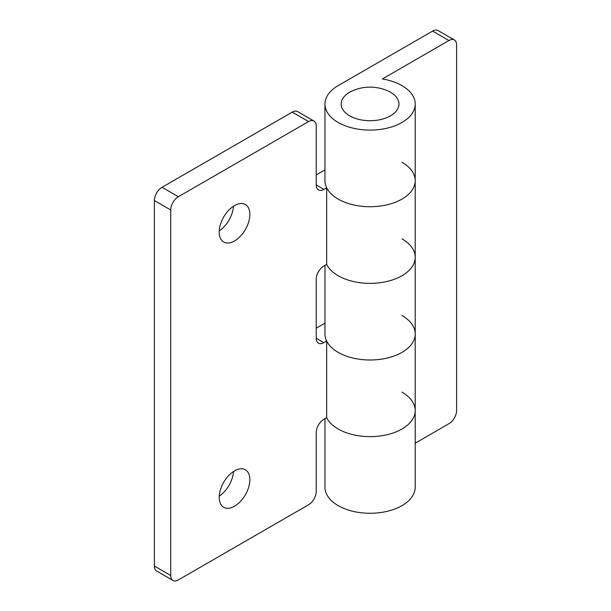 <?xml version="1.0" encoding="UTF-8"?>
<svg xmlns="http://www.w3.org/2000/svg" width="611" height="611" viewBox="0 0 611 611"><rect width="100%" height="100%" fill="white"/><g stroke="black" fill="none" stroke-linecap="round" stroke-linejoin="round"><path stroke-width="0.92" d="M219.219 232.104A21.66 12.503 120 0 0 223.71 242.025A21.66 12.503 120 0 0 240.398 236.22A21.66 12.503 120 0 0 249.853 214.423A21.66 12.503 120 0 0 245.37 204.502A21.66 12.503 120 0 0 228.674 210.306A21.66 12.503 120 0 0 219.219 232.104M219.257 230.866A21.66 12.503 120 0 0 233.478 206.228M219.219 497.385A21.66 12.503 120 0 0 223.71 507.298A21.66 12.503 120 0 0 240.398 501.494A21.66 12.503 120 0 0 249.853 479.696A21.66 12.503 120 0 0 245.37 469.783A21.66 12.503 120 0 0 228.674 475.587A21.66 12.503 120 0 0 219.219 497.385M219.257 496.14A21.66 12.503 120 0 0 233.478 471.509M401.992 162.251A45.122 26.052 180 0 1 415.205 180.673A45.122 26.052 180 0 1 387.351 204.738A45.122 26.052 180 0 1 338.173 199.094A45.122 26.052 180 0 1 326.664 187.76L326.664 264.395A45.122 26.052 0 0 0 338.173 275.729A45.122 26.052 0 0 0 387.351 281.381A45.122 26.052 0 0 0 415.205 257.307A45.122 26.052 180 0 1 387.351 281.381A45.122 26.052 180 0 1 338.173 275.729A45.122 26.052 180 0 1 326.664 264.395L323.876 266.006A10.83 6.255 -60 0 0 316.223 279.265L316.223 338.219L323.876 342.641A10.83 6.255 -60 0 1 318.461 343.176A10.83 6.255 -60 0 1 316.223 338.219M401.992 315.52A45.122 26.052 180 0 1 415.205 333.942A45.122 26.052 180 0 1 387.351 358.015A45.122 26.052 180 0 1 338.173 352.364A45.122 26.052 180 0 1 326.664 341.03L326.664 417.672A45.122 26.052 0 0 0 338.173 428.998A45.122 26.052 0 0 0 387.351 434.65A45.122 26.052 0 0 0 415.205 410.577A45.122 26.052 180 0 1 387.351 434.65A45.122 26.052 180 0 1 338.173 428.998A45.122 26.052 180 0 1 326.664 417.672L323.876 419.276A10.83 6.255 -60 0 0 316.223 432.542L316.223 491.488A10.83 6.255 120 0 1 308.563 504.755L178.381 579.915A10.83 6.255 120 0 1 172.966 580.45A10.83 6.255 120 0 1 170.721 575.493L170.721 210.001L154.384 200.568L154.384 566.061L170.721 575.493M292.226 112.141L162.045 187.302L178.381 196.734L308.563 121.574L292.226 112.141A10.83 6.255 -60 0 1 297.641 111.607L313.978 121.039A10.83 6.255 120 0 0 308.563 121.574M154.384 200.568A10.83 6.255 -60 0 1 162.045 187.302M316.223 174.922L324.96 169.881M316.223 328.199L324.96 323.15M172.966 580.45L156.63 571.018A10.83 6.255 -60 0 1 154.384 566.061M178.381 196.734A10.83 6.255 120 0 0 170.721 210.001M326.664 341.03L323.876 342.641M326.664 187.76L323.876 189.364A10.83 6.255 -60 0 1 318.461 189.906A10.83 6.255 -60 0 1 316.223 184.95L316.223 125.996A10.83 6.255 120 0 0 313.978 121.039M338.173 122.46A45.122 26.052 0 0 0 387.351 128.104A45.122 26.052 0 0 0 415.205 104.038A45.122 26.052 0 0 0 401.992 85.616A45.122 26.052 0 0 0 382.364 78.964L448.955 40.517L432.619 31.085L338.173 85.616A45.122 26.052 0 0 0 324.96 104.038A45.122 26.052 0 0 0 338.173 122.46M324.96 104.038L324.96 180.673A45.122 26.052 0 0 0 338.173 199.094A45.122 26.052 0 0 0 387.351 204.738A45.122 26.052 0 0 0 415.205 180.673L415.205 487.219A45.122 26.052 0 0 1 387.351 511.285A45.122 26.052 0 0 1 338.173 505.641A45.122 26.052 0 0 1 324.96 487.219L324.96 418.65M401.992 392.155A45.122 26.052 180 0 1 415.205 410.577M401.992 238.886A45.122 26.052 180 0 1 415.205 257.307M324.96 265.38L324.96 333.942A45.122 26.052 0 0 0 338.173 352.364A45.122 26.052 0 0 0 387.351 358.015A45.122 26.052 0 0 0 415.205 333.942M415.205 443.181L448.955 423.698A10.83 6.255 120 0 0 456.616 410.432L456.616 44.939A10.83 6.255 120 0 0 454.37 39.982A10.83 6.255 120 0 0 448.955 40.517M432.619 31.085A10.83 6.255 -60 0 1 438.034 30.55L454.37 39.982M349.66 115.83A28.877 16.673 0 0 0 390.505 115.83A28.877 16.673 0 0 0 390.505 92.246A28.877 16.673 0 0 0 387.007 90.527A43.923 43.923 0 0 0 353.15 90.527A28.877 16.673 0 0 0 349.66 115.83M316.223 184.95L323.876 189.364M415.205 104.038L415.205 180.673"/></g></svg>
